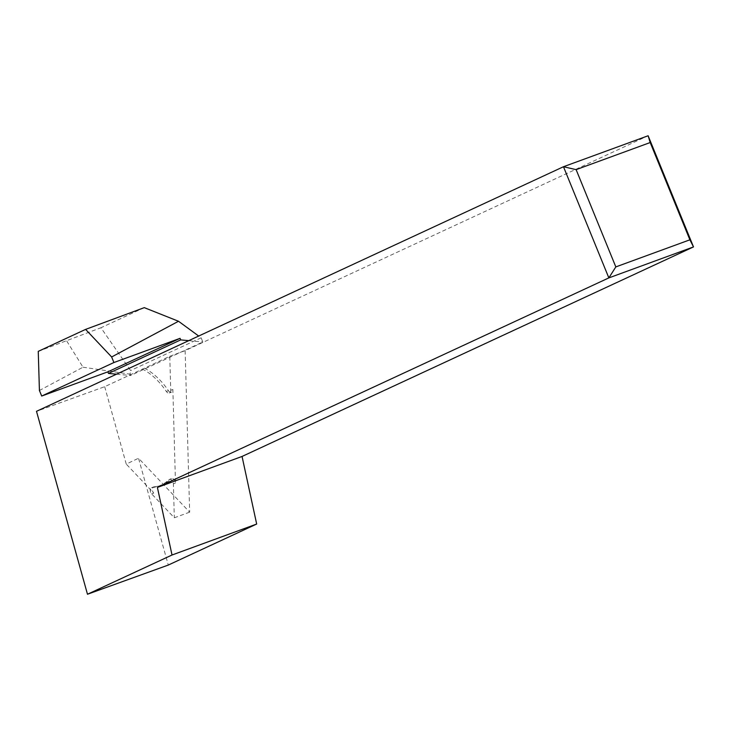 <?xml version="1.0" encoding="UTF-8"?>
<svg xmlns="http://www.w3.org/2000/svg" width="730" height="730" viewBox="0 0 730 730"><rect width="100%" height="100%" fill="white"/><g stroke="black" fill="none" stroke-linecap="round" stroke-linejoin="round"><path stroke-width="0.55" stroke-dasharray="3.65 2.74" d="M166.34 391.481L168.457 390.705A63.838 42.221 -110.1 0 0 144.476 368.221L169.78 356.267L170.738 390.276A3.76 2.482 69.9 0 1 169.369 392.968A3.76 2.482 69.9 0 1 166.34 391.481A63.838 42.221 -110.1 0 0 142.359 368.997M144.476 368.221L104.682 386.69L36.5 411.318M169.78 356.267L185.128 350.655L648.13 135.753M185.128 350.655L189.663 512.168L138.527 458.239L168.292 565.057M104.682 386.69L126.254 464.098L138.527 458.239M189.663 512.168L174.324 517.78L151.63 493.863A3.76 2.482 69.9 0 1 150.216 490.286A3.76 2.482 69.9 0 1 151.584 487.686A3.76 2.482 69.9 0 1 151.986 487.594L154.103 486.819A3.76 2.482 -110.1 0 0 153.701 486.919A3.76 2.482 -110.1 0 0 152.333 489.511A3.76 2.482 -110.1 0 0 153.747 493.088L126.254 464.098M151.986 487.594A63.838 42.221 -110.1 0 0 158.83 486.025A63.838 42.221 -110.1 0 0 168.822 479.783A3.76 2.482 69.9 0 1 169.415 479.418A3.76 2.482 69.9 0 1 173.366 483.771L174.324 517.78M168.457 390.705A3.76 2.482 -110.1 0 0 171.477 392.202A3.76 2.482 -110.1 0 0 172.855 389.501L175.483 482.995A3.76 2.482 -110.1 0 0 171.523 478.643A3.76 2.482 -110.1 0 0 170.939 479.008L168.822 479.783M154.103 486.819A63.838 42.221 -110.1 0 0 160.947 485.249A63.838 42.221 -110.1 0 0 170.939 479.008M38.252 351.367L100.932 327.752L130.597 370.539L130.049 374.161L130.597 375.494L202.821 341.978L201.124 337.808L198.697 336.037M144.266 307.64L100.932 327.752M201.124 337.808L130.597 370.539M66.777 341.083L83.01 367.208L39.42 390.486M83.01 367.208L130.049 374.161M116.517 374.18L130.597 375.494M188.742 340.654L202.821 341.978M153.747 493.088L151.63 493.863M173.366 483.771L175.483 482.995M172.855 389.501L170.738 390.276M158.83 486.025L160.947 485.249M151.584 487.686L153.701 486.919M169.415 479.418L171.523 478.643M169.369 392.968L171.477 392.202"/><path stroke-width="1.09" d="M87.481 594.247L172.025 555.01L256.677 524.04L168.292 565.057L87.481 594.247L36.5 411.318L563.478 166.723L648.13 135.753L693.5 246.913L608.847 277.893L563.478 166.723L576.125 169.643L615.819 266.906L689.886 239.814L650.193 142.542L576.125 169.643M256.677 524.04L242.05 456.451L693.5 246.913L689.886 239.814M172.025 555.01L157.397 487.421L608.847 277.893L615.819 266.906M157.397 487.421L242.05 456.451M648.13 135.753L650.193 142.542M111.644 356.97L113.916 362.527L41.692 396.043L39.42 390.486L38.252 351.367L85.593 329.394L111.644 356.97L178.512 321.264L144.266 307.64L85.593 329.394M198.697 336.037L178.512 321.264M41.692 396.043L107.821 371.853L108.469 373.422L116.517 374.18M113.916 362.527L180.054 338.328L180.693 339.897L188.742 340.654M180.693 339.897L108.469 373.422M180.054 338.328L107.821 371.853"/></g></svg>
